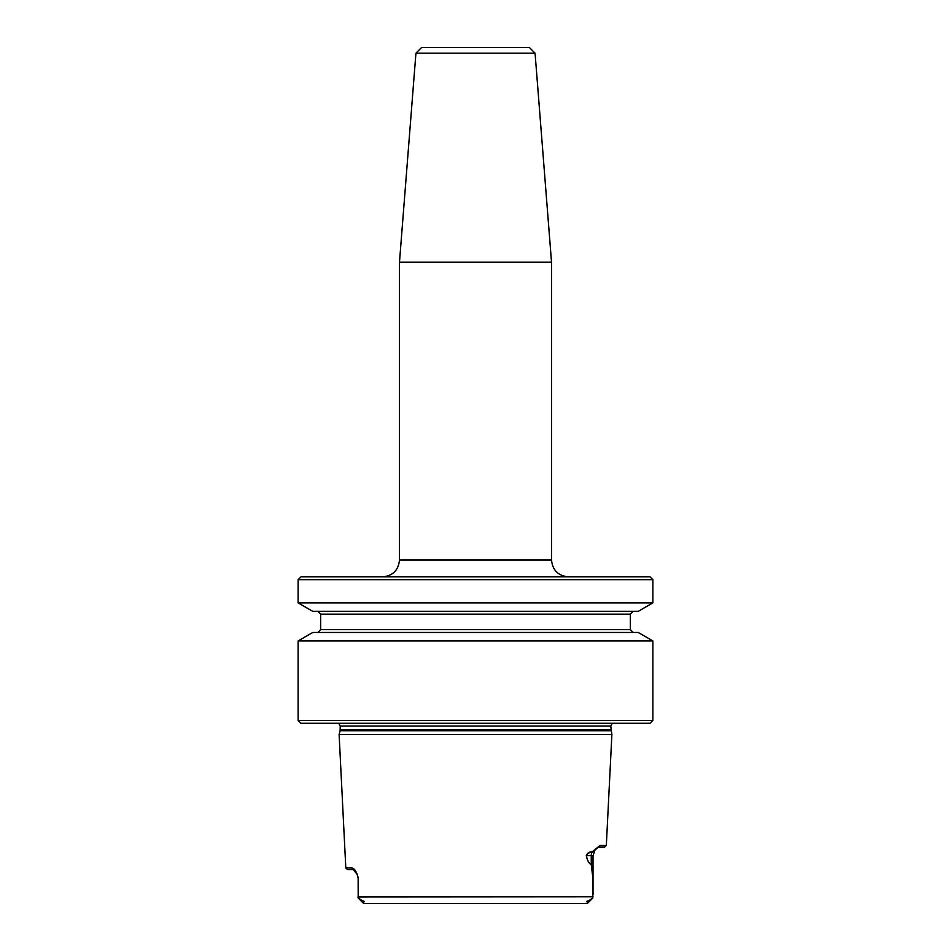 <?xml version="1.0" encoding="UTF-8"?>
<svg xmlns="http://www.w3.org/2000/svg" width="951" height="951" viewBox="0 0 951 951"><rect width="100%" height="100%" fill="white"/><g stroke="black" fill="none" stroke-linecap="round" stroke-linejoin="round"><path stroke-width="1.43" d="M633.164 611.35L630.347 614.156L630.347 629.645L633.164 632.463M298.127 579.67L300.944 576.853L650.056 576.853L652.873 579.67L652.873 602.886L298.127 602.886L298.127 579.67L652.873 579.67M298.127 640.926L652.873 640.926L652.873 720.442L298.127 720.442L298.127 640.926L312.784 632.463L638.216 632.463L652.873 640.926M298.127 602.886L312.784 611.35L638.216 611.35L652.873 602.886M345.807 867.978L351.727 867.978C354.319 868.097 356.518 871.508 358.301 878.201L358.182 898.017L358.147 878.106L357.124 874.409L353.427 869.666L347.579 869.666L345.807 867.978L339.115 734.517L611.885 734.517L610.756 726.077L612.266 723.259M594.791 850.42L591.712 852.678C589.477 852.191 587.682 853.154 586.339 855.591C587.373 860.465 589.002 863.449 591.249 864.542L592.842 877.737L592.818 898.017L592.746 880.317C592.532 869.844 592.033 864.614 591.249 864.625C589.049 863.615 587.385 860.631 586.268 855.674C587.682 852.75 589.525 851.573 591.807 852.155L600.033 845.451L606.322 845.451L611.885 734.517M592.818 898.017L588.479 900.93C586.291 901.275 585.982 901.619 587.563 901.952L586.922 903.45L364.078 903.45L374.195 903.45L364.078 903.45L362.521 900.93C364.709 901.275 365.018 901.619 363.437 901.952M374.195 903.45L576.805 903.45M358.004 897.815L362.521 900.93M363.33 903.165L358.206 898.041L364.078 903.45M587.67 903.165L592.794 898.041L586.922 903.45M652.873 720.442L650.056 723.259L300.944 723.259L298.127 720.442M606.322 845.451L604.551 847.139L598.345 847.139L595.302 849.778M357.992 896.948L593.008 896.805M593.02 894.392L593.02 892.49M357.35 874.884L358.301 878.201M353.427 869.666L351.727 867.978M591.249 864.625L591.249 855.591L593.02 855.591L594.981 850.17M586.268 855.674L591.249 855.591A8.452 7.525 -90 0 1 591.712 852.678L591.807 852.155M600.033 845.451L598.345 847.139M535.068 53.185L415.932 53.185L421.566 47.55L529.434 47.55L535.068 53.185L551.521 262.191L551.521 559.961C552.519 570.22 558.154 575.854 568.413 576.853M415.932 53.185L399.479 262.191L399.479 559.961C398.481 570.22 392.846 575.854 382.587 576.853M551.521 262.191L399.479 262.191M630.347 629.645L320.653 629.645L320.653 614.156L630.347 614.156M610.875 730.748L340.125 730.748L340.244 726.077L610.756 726.077M340.244 729.869L610.756 729.869M587.563 901.952L588.479 900.93M551.521 559.961L399.479 559.961M320.653 614.156L317.836 611.35M320.653 629.645L317.836 632.463M340.244 726.077L338.734 723.259M340.125 730.748L339.115 734.517M593.02 855.591L593.02 892.478"/></g></svg>
